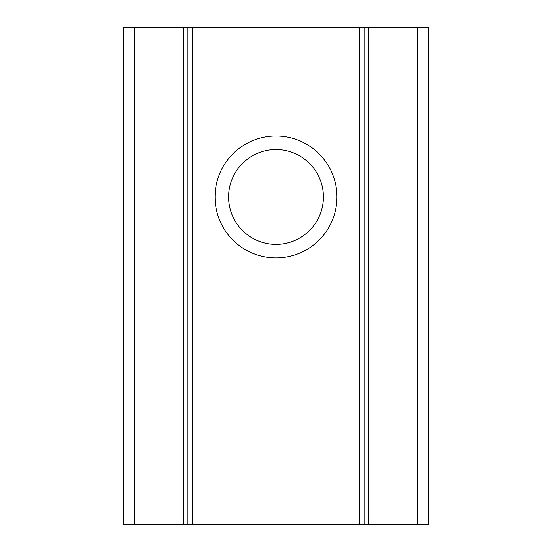 <?xml version="1.0" encoding="UTF-8"?>
<svg xmlns="http://www.w3.org/2000/svg" width="552" height="552" viewBox="0 0 552 552"><rect width="100%" height="100%" fill="white"/><g stroke="black" fill="none" stroke-linecap="round" stroke-linejoin="round"><path stroke-width="0.83" d="M276 244.384A47.424 47.424 0 0 1 228.576 196.96A47.424 47.424 0 0 1 276 149.544A47.424 47.424 0 0 1 323.424 196.96A47.424 47.424 0 0 1 276 244.384M276 135.992A60.968 60.968 0 0 0 215.032 196.96A60.968 60.968 0 0 0 276 257.936A60.968 60.968 0 0 0 336.968 196.96A60.968 60.968 0 0 0 276 135.992M134.86 27.6L187.928 27.6L187.928 524.4L134.86 524.4L134.86 27.6L123.572 27.6L123.572 524.4L134.86 524.4M417.139 524.4L428.428 524.4L428.428 27.6L417.139 27.6L417.139 524.4L364.072 524.4L364.072 27.6L359.552 27.6L359.552 524.4L364.072 524.4L364.072 27.6L417.139 27.6M187.928 524.4L359.552 524.4M192.448 524.4L192.448 27.6L187.928 27.6M192.448 27.6L359.552 27.6M183.416 27.6L183.416 524.4M368.584 524.4L368.584 27.6"/></g></svg>
